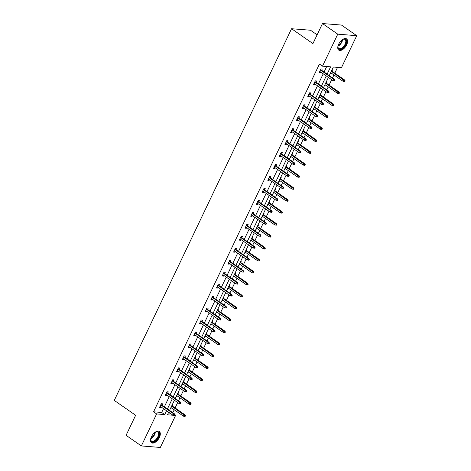 <?xml version="1.0" encoding="UTF-8"?>
<svg xmlns="http://www.w3.org/2000/svg" width="471" height="471" viewBox="0 0 471 471"><rect width="100%" height="100%" fill="white"/><g stroke="black" fill="none" stroke-linecap="round" stroke-linejoin="round"><path stroke-width="0.71" d="M151.409 436.794A6.841 3.627 -55.2 0 1 159.316 431.495A6.841 3.627 -55.2 0 1 159.404 437.429A6.841 3.627 -55.2 0 1 151.503 442.734A6.841 3.627 -55.2 0 1 151.409 436.794M338.673 44.186A6.841 3.627 -55.2 0 1 346.579 38.887A6.841 3.627 -55.2 0 1 346.674 44.822A6.841 3.627 -55.2 0 1 338.767 50.12A6.841 3.627 -55.2 0 1 338.673 44.186M317.113 34.819L310.53 30.238L291.555 28.731L114.27 400.415L135.642 415.281L126.081 435.322L141.353 445.943L156.613 413.938L164.744 414.586L166.569 410.753M291.555 28.731L312.927 43.597L322.488 23.55L341.463 25.057L356.73 35.678L341.463 67.677L333.338 67.029L329.247 75.607M172.833 412.702L174.229 409.764M175.094 407.963L177.673 402.552M178.533 400.744L179.934 397.807M180.799 395.999L183.378 390.594M184.238 388.787L185.639 385.849M186.498 384.042L189.077 378.637M189.943 376.829L191.344 373.892M192.203 372.084L194.782 366.679M195.648 364.872L197.043 361.934M197.908 360.127L200.487 354.722M201.347 352.914L202.748 349.977M203.613 348.169L206.192 342.764M207.052 340.957L208.453 338.019M209.312 336.212L211.897 330.807M212.757 328.999L214.158 326.062M215.017 324.254L217.596 318.849M218.462 317.042L219.857 314.104M220.722 312.297L223.301 306.892M224.161 305.084L225.562 302.147M226.427 300.339L229.006 294.934M229.866 293.127L231.267 290.189M232.126 288.382L234.711 282.977M235.571 281.169L236.972 278.231M237.831 276.424L240.41 271.013M241.276 269.212L242.671 266.274M243.536 264.466L246.115 259.056M246.975 257.254L248.376 254.316M249.241 252.509L251.82 247.098M252.68 245.297L254.081 242.359M254.941 240.551L257.525 235.141M258.385 233.339L259.786 230.401M260.646 228.594L263.224 223.183M264.09 221.382L265.491 218.444M266.351 216.636L268.929 211.226M269.789 209.418L271.19 206.486M272.055 204.679L274.634 199.268M275.494 197.461L276.895 194.529M277.755 192.721L280.339 187.311M281.199 185.503L282.6 182.571M283.46 180.764L286.038 175.353M286.904 173.546L288.305 170.614M289.165 168.806L291.743 163.396M292.603 161.588L294.004 158.656M294.87 156.849L297.448 151.438M298.308 149.631L299.709 146.699M300.569 144.891L303.153 139.481M304.013 137.673L305.414 134.741M306.274 132.934L308.852 127.523M309.718 125.716L311.119 122.784M311.979 120.976L314.557 115.566M315.417 113.758L316.818 110.826M317.684 109.019L320.262 103.608M321.122 101.801L322.523 98.863M323.383 97.061L325.967 91.651M326.827 89.843L328.228 86.905M329.088 85.104L331.666 79.693M332.532 77.886L333.933 74.948M334.793 73.146L337.548 67.365M175.094 415.104L175.589 415.446L160.323 447.45L141.353 445.943M322.488 23.55L337.76 34.165L356.73 35.678M167.647 393.173L168.271 391.86L166.987 391.76L165.156 395.593L166.44 395.693L166.781 394.981M179.051 369.258L179.675 367.945L178.391 367.845L176.566 371.678L177.85 371.778L178.191 371.06M190.461 345.343L191.085 344.03L189.801 343.93L187.97 347.763L189.254 347.863L189.595 347.145M201.865 321.428L202.489 320.115L201.205 320.015L199.38 323.848L200.664 323.948L201.005 323.23M213.275 297.507L213.899 296.2L212.615 296.1L210.784 299.933L212.068 300.033L212.409 299.315M224.679 273.592L225.303 272.285L224.019 272.185L222.194 276.018L223.478 276.118L223.819 275.4M236.089 249.677L236.713 248.37L235.429 248.27L233.598 252.103L234.882 252.203L235.223 251.485M247.493 225.762L248.117 224.455L246.833 224.355L245.008 228.182L246.292 228.288L246.633 227.57M258.903 201.847L259.527 200.54L258.243 200.434L256.412 204.267L257.696 204.373L258.037 203.655M270.307 177.932L270.931 176.625L269.647 176.519L267.822 180.352L269.106 180.458L269.447 179.739M281.717 154.017L282.341 152.71L281.057 152.604L279.226 156.437L280.51 156.543L280.851 155.824M293.121 130.102L293.745 128.795L292.462 128.689L290.636 132.522L291.92 132.628L292.261 131.909M304.531 106.187L305.155 104.874L303.872 104.774L302.041 108.607L303.324 108.707L303.665 107.994M315.935 82.272L316.559 80.959L315.276 80.859L313.45 84.692L314.734 84.792L315.075 84.079M327.133 74.13L330.618 66.817L322.494 66.17L319.438 64.044L153.564 411.813L161.688 412.461L163.514 408.634M164.379 406.826L169.219 396.67M170.084 394.869L174.924 384.713M175.783 382.911L180.629 372.755M181.488 370.954L186.333 360.798M187.193 358.996L192.033 348.84M192.898 347.039L197.738 336.883M198.597 335.075L203.443 324.925M204.302 323.118L209.148 312.968M210.007 311.16L214.847 301.01M215.712 299.203L220.552 289.053M221.411 287.245L226.257 277.095M227.116 275.288L231.962 265.138M232.821 263.33L237.661 253.18M238.526 251.373L243.366 241.223M244.225 239.415L249.071 229.265M249.93 227.458L254.776 217.308M255.635 215.5L260.475 205.35M261.34 203.543L266.18 193.393M267.039 191.585L271.885 181.435M272.744 179.628L277.59 169.478M278.449 167.67L283.289 157.52M284.154 155.713L288.994 145.563M289.853 143.755L294.699 133.605M295.558 131.798L300.404 121.648M301.263 119.84L306.103 109.69M306.968 107.883L311.808 97.733M312.667 95.925L317.513 85.775M318.372 83.968L323.218 73.817M324.077 72.01L326.703 66.505M321.64 70.314L322.264 69.002L320.981 68.901L319.155 72.734L320.433 72.834L320.775 72.122M310.23 94.229L310.854 92.917L309.577 92.816L307.746 96.649L309.029 96.749L309.37 96.037M298.826 118.144L299.45 116.837L298.167 116.731L296.341 120.564L297.619 120.664L297.96 119.952M287.416 142.059L288.04 140.752L286.762 140.646L284.931 144.479L286.215 144.585L286.556 143.867M276.012 165.975L276.636 164.667L275.352 164.562L273.527 168.394L274.805 168.5L275.146 167.782M264.602 189.89L265.226 188.583L263.948 188.477L262.117 192.309L263.401 192.415L263.742 191.697M253.198 213.805L253.822 212.498L252.538 212.392L250.713 216.224L251.991 216.33L252.332 215.612M241.788 237.72L242.412 236.413L241.134 236.312L239.303 240.145L240.587 240.245L240.928 239.527M230.384 261.635L231.008 260.328L229.724 260.228L227.899 264.06L229.177 264.16L229.518 263.442M218.974 285.55L219.598 284.243L218.32 284.143L216.489 287.975L217.773 288.075L218.114 287.357M207.57 309.465L208.194 308.158L206.91 308.058L205.085 311.89L206.363 311.99L206.704 311.272M196.16 333.386L196.784 332.073L195.506 331.973L193.675 335.805L194.959 335.905L195.3 335.187M184.756 357.301L185.38 355.988L184.096 355.888L182.271 359.72L183.549 359.82L183.89 359.102M173.346 381.216L173.97 379.903L172.692 379.803L170.861 383.635L172.145 383.735L172.486 383.023M161.942 405.131L162.566 403.818L161.282 403.718L159.457 407.55L160.735 407.65L161.076 406.938M153.564 411.813L156.613 413.938M322.494 66.17L337.76 34.165M168.689 412.225L167.458 414.804L173.028 415.245M174.959 415.398L175.589 415.446M328.387 77.409L323.548 87.565M322.682 89.366L317.843 99.522M316.977 101.324L312.138 111.48M311.278 113.287L306.433 123.437M305.573 125.245L300.733 135.395M299.868 137.202L295.029 147.352M294.163 149.16L289.324 159.31M288.464 161.117L283.619 171.267M282.759 173.075L277.919 183.225M277.054 185.032L272.214 195.182M271.349 196.99L266.509 207.14M265.65 208.947L260.804 219.097M259.945 220.905L255.105 231.055M254.24 232.862L249.4 243.012M248.535 244.82L243.695 254.97M242.836 256.777L237.99 266.927M237.131 268.735L232.291 278.885M231.426 280.692L226.586 290.842M225.721 292.65L220.881 302.8M220.022 304.607L215.176 314.758M214.317 316.565L209.477 326.715M208.612 328.522L203.772 338.673M202.907 340.48L198.067 350.63M197.208 352.438L192.362 362.588M191.503 364.395L186.663 374.545M185.798 376.353L180.958 386.503M180.093 388.31L175.253 398.46M174.394 400.268L169.548 410.424M167.429 408.946L172.274 398.796M173.134 396.988L177.979 386.838M178.839 385.031L183.678 374.881M184.544 373.073L189.383 362.923M190.249 361.116L195.088 350.966M195.948 349.158L200.793 339.008M201.653 337.201L206.492 327.051M207.358 325.243L212.197 315.093M213.063 313.286L217.902 303.136M218.762 301.328L223.607 291.178M224.467 289.371L229.306 279.221M230.172 277.413L235.011 267.263M235.877 265.456L240.716 255.306M241.576 253.498L246.421 243.348M247.281 241.541L252.12 231.391M252.986 229.583L257.825 219.433M258.691 217.626L263.53 207.475M264.39 205.668L269.235 195.518M270.095 193.711L274.934 183.56M275.8 181.753L280.639 171.597M281.505 169.795L286.344 159.64M287.204 157.838L292.049 147.682M292.909 145.88L297.749 135.725M298.614 133.923L303.454 123.767M304.319 121.965L309.159 111.81M310.018 110.002L314.863 99.852M315.723 98.045L320.563 87.894M321.428 86.087L326.268 75.937M168.324 412.99L169.972 413.12M172.327 404.595L172.822 404.636L172.198 405.943M171.332 407.751L170.991 408.469L170.502 408.428M178.032 392.637L178.521 392.679L177.897 393.986M177.037 395.793L176.696 396.511L176.201 396.47M183.737 380.68L184.226 380.721L183.602 382.028M182.742 383.836L182.401 384.554L181.906 384.513M189.436 368.722L189.931 368.764L189.307 370.071M188.447 371.878L188.1 372.596L187.611 372.555M195.141 356.765L195.636 356.806L195.012 358.113M194.146 359.921L193.805 360.639L193.316 360.598M200.846 344.807L201.341 344.849L200.711 346.156M199.851 347.963L199.51 348.681L199.015 348.64M206.551 332.85L207.04 332.891L206.416 334.198M205.556 336.006L205.215 336.724L204.72 336.683M212.25 320.892L212.745 320.934L212.121 322.241M211.261 324.048L210.92 324.766L210.425 324.725M217.955 308.935L218.45 308.976L217.826 310.283M216.96 312.09L216.619 312.809L216.13 312.768M223.66 296.977L224.155 297.018L223.525 298.326M222.665 300.133L222.324 300.851L221.829 300.81M229.365 285.02L229.854 285.061L229.23 286.368M228.37 288.175L228.029 288.894L227.534 288.853M235.064 273.062L235.559 273.103L234.935 274.41M234.075 276.218L233.734 276.93L233.239 276.895M240.769 261.105L241.264 261.14L240.64 262.453M239.774 264.26L239.433 264.973L238.944 264.938M246.474 249.147L246.969 249.183L246.339 250.495M245.479 252.303L245.138 253.015L244.643 252.98M252.179 237.19L252.668 237.225L252.044 238.538M251.184 240.345L250.843 241.058L250.348 241.022M257.878 225.232L258.373 225.268L257.749 226.58M256.889 228.388L256.548 229.1L256.053 229.065M263.583 213.275L264.078 213.31L263.454 214.623M262.588 216.43L262.247 217.143L261.758 217.107M269.288 201.317L269.783 201.352L269.153 202.665M268.293 204.473L267.952 205.185L267.457 205.15M274.993 189.36L275.482 189.395L274.858 190.708M273.998 192.515L273.657 193.228L273.162 193.192M280.692 177.402L281.187 177.437L280.563 178.75M279.703 180.558L279.362 181.27L278.867 181.235M286.397 165.445L286.892 165.48L286.268 166.793M285.402 168.594L285.061 169.313L284.572 169.277M292.102 153.487L292.597 153.522L291.967 154.835M291.107 156.637L290.766 157.355L290.271 157.32M297.807 141.524L298.296 141.565L297.672 142.878M296.812 144.679L296.471 145.398L295.976 145.356M303.507 129.566L304.001 129.607L303.377 130.92M302.517 132.722L302.176 133.44L301.681 133.399M309.212 117.609L309.706 117.65L309.082 118.957M308.217 120.764L307.875 121.483L307.386 121.441M314.916 105.651L315.411 105.692L314.781 106.999M313.922 108.807L313.58 109.525L313.085 109.484M320.621 93.694L321.11 93.735L320.486 95.042M319.626 96.849L319.285 97.568L318.79 97.526M326.321 81.736L326.815 81.777L326.191 83.084M325.331 84.892L324.99 85.61L324.495 85.569M332.026 69.779L332.52 69.82L331.896 71.127M331.031 72.934L330.689 73.653L330.2 73.611M161.688 412.461L164.744 414.586M319.438 72.14L320.433 72.834M330.306 73.388L330.689 73.653M313.733 84.097L314.734 84.792M324.601 85.345L324.99 85.61M308.028 96.055L309.029 96.749M318.902 97.303L319.285 97.568M302.323 108.012L303.324 108.707M313.197 109.26L313.58 109.525M296.624 119.97L297.619 120.664M307.492 121.218L307.875 121.483M290.919 131.933L291.92 132.628M301.787 133.175L302.176 133.44M285.214 143.891L286.215 144.585M296.088 145.133L296.471 145.398M279.509 155.848L280.51 156.543M290.383 157.09L290.766 157.355M273.81 167.806L274.805 168.5M284.678 169.048L285.061 169.313M268.105 179.763L269.106 180.458M278.973 181.005L279.362 181.27M262.4 191.721L263.401 192.415M273.274 192.963L273.657 193.228M256.695 203.678L257.696 204.373M267.569 204.92L267.952 205.185M250.996 215.636L251.991 216.33M261.864 216.878L262.247 217.143M245.291 227.593L246.292 228.288M256.159 228.835L256.548 229.1M239.586 239.551L240.587 240.245M250.46 240.793L250.843 241.058M233.881 251.508L234.882 252.203M244.755 252.75L245.138 253.015M228.182 263.466L229.177 264.16M239.05 264.708L239.433 264.973M222.477 275.423L223.478 276.118M233.345 276.665L233.734 276.93M216.772 287.381L217.773 288.075M227.646 288.623L228.029 288.894M211.067 299.338L212.068 300.033M221.941 300.58L222.324 300.851M205.368 311.296L206.363 311.99M216.236 312.538L216.619 312.809M199.663 323.253L200.664 323.948M210.531 324.495L210.92 324.766M193.958 335.211L194.959 335.905M204.832 336.453L205.215 336.724M188.253 347.168L189.254 347.863M199.127 348.41L199.51 348.681M182.554 359.126L183.549 359.82M193.422 360.368L193.805 360.639M176.849 371.083L177.85 371.778M187.717 372.325L188.1 372.596M171.144 383.041L172.145 383.735M182.018 384.283L182.401 384.554M165.439 394.998L166.44 395.693M176.313 396.246L176.696 396.511M159.74 406.956L160.735 407.65M170.608 408.204L170.991 408.469M334.386 80.029L334.021 80.794L334.534 80.835L334.899 80.07L333.533 79.152L332.879 80.535L319.78 71.427M320.439 70.044L333.533 79.152L334.457 79.228L320.639 69.62M334.899 80.07L334.457 79.228M332.879 80.535L334.021 80.794M344.277 81.613L344.79 81.654L345.155 80.882L344.642 80.847L344.277 81.613L343.135 81.348L343.789 79.97L344.713 80.041L331.513 70.862M344.642 80.847L331.307 71.292M343.135 81.348L330.648 72.669M344.713 80.041L345.155 80.882M328.687 91.986L328.316 92.752L328.829 92.793L329.2 92.028L327.834 91.109L327.174 92.493L314.075 83.385M314.734 82.001L327.834 91.109L328.752 91.186L314.934 81.577M329.2 92.028L328.752 91.186M327.174 92.493L328.316 92.752M322.982 103.944L322.617 104.709L323.13 104.75L323.495 103.985L322.129 103.067L321.469 104.45L308.37 95.342M309.029 93.959L322.129 103.067L323.053 103.143L309.235 93.535M323.495 103.985L323.053 103.143M321.469 104.45L322.617 104.709M338.572 93.57L339.085 93.611L339.45 92.846L338.937 92.805L338.572 93.57L337.43 93.305L338.09 91.927L339.008 91.998L325.808 82.819M338.937 92.805L325.602 83.249M337.43 93.305L324.943 84.627M339.008 91.998L339.45 92.846M332.873 105.528L333.386 105.569L333.751 104.803L333.238 104.762L332.873 105.528L331.725 105.263L332.385 103.885L333.309 103.956L320.103 94.777M333.238 104.762L319.897 95.207M331.725 105.263L319.244 96.584M333.309 103.956L333.751 104.803M342.223 39.764A5.923 3.138 -55.2 0 1 342.594 39.546A5.923 3.138 -55.2 0 1 343.212 39.246A5.923 3.138 -55.2 0 1 346.373 42.16A5.923 3.138 -55.2 0 1 341.781 48.784A5.923 3.138 -55.2 0 1 337.937 46.835A5.923 3.138 -55.2 0 1 338.078 45.728M337.942 46.623A5.481 2.908 124.8 0 0 338.749 48.454A5.481 2.908 124.8 0 0 341.504 48.225A5.481 2.908 124.8 0 0 345.32 43.668A5.481 2.908 124.8 0 0 345.007 39.446A5.481 2.908 124.8 0 0 343.018 39.328M338.437 49.826A6.8 3.603 124.8 0 0 341.716 49.467A6.8 3.603 124.8 0 0 346.397 43.944A6.8 3.603 124.8 0 0 346.191 38.675M154.959 432.378A5.923 3.138 -55.2 0 1 155.324 432.154A5.923 3.138 -55.2 0 1 155.948 431.86A5.923 3.138 -55.2 0 1 159.11 434.774A5.923 3.138 -55.2 0 1 154.512 441.392A5.923 3.138 -55.2 0 1 150.667 439.449A5.923 3.138 -55.2 0 1 150.808 438.342M150.679 439.237A5.481 2.908 124.8 0 0 151.485 441.062A5.481 2.908 124.8 0 0 154.235 440.838A5.481 2.908 124.8 0 0 158.056 436.281A5.481 2.908 124.8 0 0 157.744 432.06A5.481 2.908 124.8 0 0 155.748 431.942M151.167 442.44A6.8 3.603 124.8 0 0 154.453 442.075A6.8 3.603 124.8 0 0 159.133 436.552A6.8 3.603 124.8 0 0 158.927 431.289M317.277 115.901L316.912 116.667L317.425 116.708L317.79 115.943L316.424 115.024L315.764 116.408L302.67 107.3M303.324 105.916L316.424 115.024L317.348 115.101L303.53 105.492M317.79 115.943L317.348 115.101M315.764 116.408L316.912 116.667M327.168 117.485L327.681 117.526L328.046 116.761L327.533 116.72L327.168 117.485L326.02 117.22L326.68 115.842L327.604 115.913L314.398 106.734M327.533 116.72L314.198 107.164M326.02 117.22L313.539 108.542M327.604 115.913L328.046 116.761M311.572 127.859L311.207 128.624L311.72 128.665L312.085 127.9L310.719 126.987L310.065 128.365L296.965 119.257M297.625 117.874L310.719 126.987L311.643 127.058L297.825 117.45M312.085 127.9L311.643 127.058M310.065 128.365L311.207 128.624M321.463 129.443L321.976 129.484L322.341 128.718L321.828 128.677L321.463 129.443L320.321 129.178L320.975 127.8L321.899 127.876L308.699 118.692M321.828 128.677L308.493 119.122M320.321 129.178L307.834 120.499M321.899 127.876L322.341 128.718M305.867 139.816L305.502 140.582L306.015 140.623L306.385 139.858L305.02 138.945L304.36 140.323L291.261 131.215M291.92 129.831L305.02 138.945L305.938 139.016L292.12 129.407M306.385 139.858L305.938 139.016M304.36 140.323L305.502 140.582M315.758 141.4L316.271 141.441L316.636 140.676L316.123 140.635L315.758 141.4L314.616 141.135L315.276 139.757L316.194 139.834L302.994 130.65M316.123 140.635L302.788 131.079M314.616 141.135L302.129 132.457M316.194 139.834L316.636 140.676M300.168 151.774L299.803 152.539L300.315 152.58L300.681 151.815L299.315 150.903L298.655 152.28L285.556 143.172M286.215 141.789L299.315 150.903L300.239 150.973L286.421 141.365M300.681 151.815L300.239 150.973M298.655 152.28L299.803 152.539M310.059 153.358L310.572 153.399L310.937 152.633L310.424 152.592L310.059 153.358L308.911 153.093L309.571 151.715L310.495 151.792L297.289 142.607M310.424 152.592L297.083 143.037M308.911 153.093L296.43 144.414M310.495 151.792L310.937 152.633M294.463 163.731L294.098 164.497L294.611 164.538L294.976 163.773L293.61 162.86L292.95 164.238L279.856 155.13M280.51 153.752L293.61 162.86L294.534 162.931L280.716 153.322M294.976 163.773L294.534 162.931M292.95 164.238L294.098 164.497M304.354 165.315L304.867 165.356L305.232 164.591L304.719 164.55L304.354 165.315L303.206 165.056L303.866 163.672L304.79 163.749L291.584 154.565M304.719 164.55L291.384 154.994M303.206 165.056L290.725 156.372M304.79 163.749L305.232 164.591M288.758 175.689L288.393 176.454L288.906 176.495L289.271 175.73L287.905 174.818L287.251 176.195L274.151 167.087M274.811 165.71L287.905 174.818L288.829 174.888L275.011 165.28M289.271 175.73L288.829 174.888M287.251 176.195L288.393 176.454M298.649 177.273L299.162 177.314L299.527 176.548L299.014 176.507L298.649 177.273L297.501 177.014L298.161 175.63L299.085 175.707L285.885 166.522M299.014 176.507L285.679 166.952M297.501 177.014L285.02 168.33M299.085 175.707L299.527 176.548M283.053 187.646L282.688 188.412L283.201 188.453L283.571 187.688L282.206 186.775L281.546 188.153L268.446 179.045M269.106 177.667L282.206 186.775L283.124 186.846L269.306 177.237M283.571 187.688L283.124 186.846M281.546 188.153L282.688 188.412M277.354 199.604L276.989 200.375L277.501 200.41L277.866 199.645L276.501 198.733L275.841 200.11L262.741 191.002M263.401 189.625L276.501 198.733L277.425 198.803L263.607 189.195M277.866 199.645L277.425 198.803M275.841 200.11L276.989 200.375M271.649 211.561L271.284 212.333L271.796 212.368L272.161 211.603L270.796 210.69L270.136 212.068L257.042 202.96M257.696 201.582L270.796 210.69L271.72 210.761L257.902 201.152M272.161 211.603L271.72 210.761M270.136 212.068L271.284 212.333M265.944 223.519L265.579 224.29L266.091 224.331L266.456 223.56L265.091 222.648L264.437 224.025L251.337 214.917M251.997 213.54L265.091 222.648L266.015 222.718L252.197 213.11M266.456 223.56L266.015 222.718M264.437 224.025L265.579 224.29M260.239 235.476L259.874 236.248L260.386 236.289L260.757 235.518L259.391 234.605L258.732 235.983L245.632 226.875M246.292 225.497L259.391 234.605L260.31 234.676L246.492 225.067M260.757 235.518L260.31 234.676M258.732 235.983L259.874 236.248M254.54 247.434L254.175 248.205L254.687 248.246L255.052 247.475L253.686 246.563L253.027 247.94L239.927 238.832M240.587 237.455L253.686 246.563L254.611 246.633L240.793 237.025M255.052 247.475L254.611 246.633M253.027 247.94L254.175 248.205M248.835 259.391L248.47 260.163L248.982 260.204L249.347 259.433L247.981 258.52L247.322 259.898L234.222 250.79M234.882 249.412L247.981 258.52L248.906 258.591L235.088 248.982M249.347 259.433L248.906 258.591M247.322 259.898L248.47 260.163M243.13 271.355L242.765 272.12L243.277 272.161L243.642 271.39L242.277 270.478L241.623 271.855L228.523 262.747M229.183 261.37L242.277 270.478L243.201 270.548L229.383 260.94M243.642 271.39L243.201 270.548M241.623 271.855L242.765 272.12M237.425 283.312L237.06 284.078L237.572 284.119L237.943 283.348L236.577 282.435L235.918 283.813L222.818 274.705M223.478 273.327L236.577 282.435L237.496 282.506L223.678 272.897M237.943 283.348L237.496 282.506M235.918 283.813L237.06 284.078M231.726 295.27L231.361 296.035L231.873 296.076L232.238 295.311L230.872 294.393L230.213 295.77L217.113 286.662M217.773 285.285L230.872 294.393L231.797 294.463L217.979 284.855M232.238 295.311L231.797 294.463M230.213 295.77L231.361 296.035M292.944 189.23L293.457 189.271L293.822 188.506L293.309 188.465L292.944 189.23L291.802 188.971L292.462 187.588L293.38 187.664L280.18 178.48M293.309 188.465L279.974 178.909M291.802 188.971L279.315 180.287M293.38 187.664L293.822 188.506M287.245 201.188L287.757 201.229L288.122 200.463L287.61 200.422L287.245 201.188L286.097 200.929L286.757 199.545L287.681 199.622L274.475 190.437M287.61 200.422L274.269 190.867M286.097 200.929L273.616 192.245M287.681 199.622L288.122 200.463M281.54 213.145L282.052 213.186L282.417 212.421L281.905 212.38L281.54 213.145L280.392 212.886L281.052 211.503L281.976 211.579L268.77 202.395M281.905 212.38L268.57 202.824M280.392 212.886L267.911 204.202M281.976 211.579L282.417 212.421M275.835 225.103L276.347 225.144L276.712 224.379L276.2 224.337L275.835 225.103L274.687 224.844L275.347 223.46L276.271 223.537L263.071 214.352M276.2 224.337L262.865 214.782M274.687 224.844L262.206 216.16M276.271 223.537L276.712 224.379M270.13 237.06L270.642 237.101L271.008 236.336L270.495 236.295L270.13 237.06L268.988 236.801L269.647 235.418L270.566 235.494L257.366 226.31M270.495 236.295L257.16 226.739M268.988 236.801L256.501 228.117M270.566 235.494L271.008 236.336M264.425 249.018L264.943 249.059L265.308 248.294L264.796 248.252L264.425 249.018L263.283 248.759L263.943 247.375L264.867 247.452L251.661 238.273M264.796 248.252L251.455 238.697M263.283 248.759L250.802 240.075M264.867 247.452L265.308 248.294M258.726 260.975L259.238 261.016L259.603 260.251L259.091 260.21L258.726 260.975L257.578 260.716L258.238 259.333L259.162 259.409L245.956 250.231M259.091 260.21L245.756 250.654M257.578 260.716L245.097 252.032M259.162 259.409L259.603 260.251M253.021 272.933L253.533 272.974L253.898 272.209L253.386 272.167L253.021 272.933L251.873 272.674L252.533 271.29L253.457 271.367L240.257 262.188M253.386 272.167L240.051 262.612M251.873 272.674L239.392 263.99M253.457 271.367L253.898 272.209M247.316 284.89L247.828 284.931L248.193 284.166L247.681 284.125L247.316 284.89L246.174 284.631L246.828 283.248L247.752 283.324L234.552 274.146M247.681 284.125L234.346 274.569M246.174 284.631L233.687 275.947M247.752 283.324L248.193 284.166M241.611 296.848L242.129 296.889L242.494 296.124L241.982 296.082L241.611 296.848L240.469 296.589L241.128 295.211L242.053 295.282L228.847 286.103M241.982 296.082L228.641 286.527M240.469 296.589L227.988 287.905M242.053 295.282L242.494 296.124M226.021 307.227L225.656 307.993L226.168 308.034L226.533 307.269L225.167 306.35L224.508 307.728L211.408 298.62M212.068 297.242L225.167 306.35L226.092 306.421L212.274 296.812M226.533 307.269L226.092 306.421M224.508 307.728L225.656 307.993M235.912 308.805L236.424 308.846L236.789 308.081L236.277 308.04L235.912 308.805L234.764 308.546L235.423 307.169L236.348 307.239L223.142 298.061M236.277 308.04L222.942 298.484M234.764 308.546L222.283 299.868M236.348 307.239L236.789 308.081M220.316 319.185L219.951 319.95L220.463 319.992L220.828 319.226L219.462 318.308L218.809 319.685L205.709 310.577M206.369 309.2L219.462 318.308L220.387 318.384L206.569 308.77M220.828 319.226L220.387 318.384M218.809 319.685L219.951 319.95M230.207 320.763L230.719 320.804L231.084 320.039L230.572 319.997L230.207 320.763L229.059 320.504L229.718 319.126L230.643 319.197L217.443 310.018M230.572 319.997L217.237 310.442M229.059 320.504L216.578 311.826M230.643 319.197L231.084 320.039M214.611 331.142L214.246 331.908L214.758 331.949L215.129 331.184L213.763 330.265L213.104 331.643L200.004 322.535M200.664 321.157L213.763 330.265L214.682 330.342L200.864 320.727M215.129 331.184L214.682 330.342M213.104 331.643L214.246 331.908M224.502 332.72L225.014 332.762L225.379 331.996L224.867 331.955L224.502 332.72L223.36 332.461L224.013 331.084L224.938 331.154L211.738 321.976M224.867 331.955L211.532 322.399M223.36 332.461L210.873 323.783M224.938 331.154L225.379 331.996M208.912 343.1L208.547 343.865L209.059 343.907L209.424 343.141L208.058 342.223L207.399 343.6L194.299 334.492M194.959 333.115L208.058 342.223L208.983 342.299L195.165 332.691M209.424 343.141L208.983 342.299M207.399 343.6L208.547 343.865M218.797 344.678L219.315 344.719L219.68 343.954L219.168 343.912L218.797 344.678L217.655 344.419L218.314 343.041L219.233 343.112L206.033 333.933M219.168 343.912L205.827 334.357M217.655 344.419L205.173 335.741M219.233 343.112L219.68 343.954M203.207 355.057L202.842 355.823L203.354 355.864L203.719 355.099L202.353 354.18L201.694 355.558L188.594 346.45M189.254 345.072L202.353 354.18L203.278 354.257L189.46 344.648M203.719 355.099L203.278 354.257M201.694 355.558L202.842 355.823M213.098 356.641L213.61 356.677L213.975 355.911L213.463 355.87L213.098 356.641L211.95 356.376L212.609 354.999L213.534 355.069L200.328 345.891M213.463 355.87L200.128 346.315M211.95 356.376L199.469 347.698M213.534 355.069L213.975 355.911M197.502 367.015L197.137 367.78L197.649 367.822L198.014 367.056L196.648 366.138L195.995 367.521L182.895 358.407M183.549 357.03L196.648 366.138L197.573 366.214L183.755 356.606M198.014 367.056L197.573 366.214M195.995 367.521L197.137 367.78M207.393 368.599L207.905 368.634L208.27 367.869L207.758 367.827L207.393 368.599L206.245 368.334L206.904 366.956L207.829 367.027L194.629 357.848M207.758 367.827L194.423 358.272M206.245 368.334L193.764 359.656M207.829 367.027L208.27 367.869M191.797 378.972L191.432 379.738L191.944 379.779L192.315 379.014L190.949 378.095L190.29 379.479L177.19 370.365M177.85 368.987L190.949 378.095L191.868 378.172L178.05 368.563M192.315 379.014L191.868 378.172M190.29 379.479L191.432 379.738M201.688 380.556L202.2 380.597L202.565 379.826L202.053 379.785L201.688 380.556L200.546 380.291L201.199 378.914L202.124 378.984L188.924 369.806M202.053 379.785L188.718 370.23M200.546 380.291L188.059 371.613M202.124 378.984L202.565 379.826M186.098 390.93L185.733 391.695L186.245 391.737L186.61 390.971L185.244 390.053L184.585 391.436L171.485 382.328M172.145 380.945L185.244 390.053L186.169 390.129L172.351 380.521M186.61 390.971L186.169 390.129M184.585 391.436L185.733 391.695M195.983 392.514L196.501 392.555L196.866 391.784L196.354 391.742L195.983 392.514L194.841 392.249L195.5 390.871L196.419 390.942L183.219 381.763M196.354 391.742L183.013 382.187M194.841 392.249L182.359 383.571M196.419 390.942L196.866 391.784M180.393 402.888L180.028 403.653L180.54 403.694L180.905 402.929L179.539 402.01L178.88 403.394L165.78 394.286M166.44 392.902L179.539 402.01L180.464 402.087L166.646 392.478M180.905 402.929L180.464 402.087M178.88 403.394L180.028 403.653M190.284 404.471L190.796 404.512L191.161 403.741L190.649 403.7L190.284 404.471L189.136 404.206L189.795 402.829L190.72 402.899L177.514 393.721M190.649 403.7L177.314 394.145M189.136 404.206L176.654 395.528M190.72 402.899L191.161 403.741M174.688 414.845L174.323 415.61L174.835 415.652L175.2 414.886L173.834 413.968L173.181 415.351L160.081 406.243M160.735 404.86L173.834 413.968L174.759 414.044L160.941 404.436M175.2 414.886L174.759 414.044M173.181 415.351L174.323 415.61M184.579 416.429L185.091 416.47L185.456 415.699L184.944 415.657L184.579 416.429L183.431 416.164L184.09 414.786L185.015 414.857L171.809 405.678M184.944 415.657L171.609 406.102M183.431 416.164L170.949 407.486M185.015 414.857L185.456 415.699M342.617 39.529A5.481 2.908 -55.2 0 1 338.319 46.017A5.481 2.908 -55.2 0 1 337.99 46.182M338.107 45.622A5.305 2.808 124.8 0 0 342.134 39.835M155.353 432.142A5.481 2.908 -55.2 0 1 151.056 438.625A5.481 2.908 -55.2 0 1 150.726 438.795M150.844 438.23A5.305 2.808 124.8 0 0 154.865 432.449"/></g></svg>
